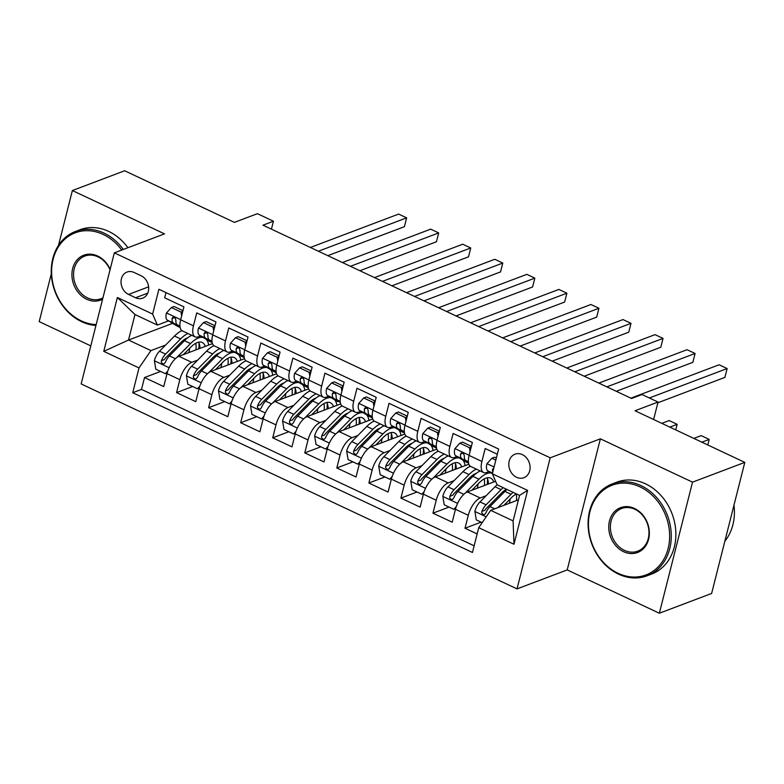 <?xml version="1.0" encoding="UTF-8"?>
<svg xmlns="http://www.w3.org/2000/svg" width="784" height="784" viewBox="0 0 784 784"><rect width="100%" height="100%" fill="white"/><g stroke="black" fill="none" stroke-linecap="round" stroke-linejoin="round"><path stroke-width="1.18" d="M522.32 454.612A12.573 10.349 -110.7 0 0 515 454.191A12.573 10.349 -110.7 0 0 508.836 465.333A12.573 10.349 -110.7 0 0 516.578 477.289A12.573 10.349 -110.7 0 0 523.898 477.711A12.573 10.349 -110.7 0 0 530.062 466.568A12.573 10.349 -110.7 0 0 522.32 454.612M659.354 613.235L711.627 593.459L744.8 462.374L692.527 482.15L600.387 438.824L550.201 457.817L517.028 588.892L567.214 569.909L659.354 613.235L692.527 482.15M550.201 457.817L114.327 252.86L81.154 383.935L517.028 588.892M51.313 273.773L39.2 321.626L90.787 345.881M114.327 252.86L164.513 233.867L72.373 190.541L58.496 245.372M72.373 190.541L124.646 170.765L234.416 222.382L257.417 213.679L273.44 221.215L262.983 225.175L631.551 398.478L642.008 394.528L658.031 402.055L635.03 410.757L744.8 462.374M497.311 454.23L485.178 448.526L481.905 461.462L469.087 455.426A15.719 6.821 115.2 0 0 470.763 466.49L483.581 472.517A15.719 6.821 -64.8 0 1 481.905 461.462M469.087 455.426L472.36 442.499L453.132 433.454L449.859 446.39L437.041 440.363A15.719 6.821 115.2 0 0 438.707 451.427L451.535 457.454A15.719 6.821 -64.8 0 1 449.859 446.39M437.041 440.363L440.304 427.427L421.077 418.391L417.803 431.318L404.985 425.291A15.719 6.821 115.2 0 0 406.661 436.355L419.479 442.382A15.719 6.821 -64.8 0 1 417.803 431.318M404.985 425.291L408.258 412.355L389.031 403.319L385.757 416.245L372.939 410.218A15.719 6.821 115.2 0 0 374.615 421.282L387.433 427.309A15.719 6.821 -64.8 0 1 385.757 416.245M372.939 410.218L376.212 397.292L356.985 388.247L353.711 401.173L340.893 395.146A15.719 6.821 115.2 0 0 342.559 406.21L355.377 412.237A15.719 6.821 -64.8 0 1 353.711 401.173M340.893 395.146L344.156 382.22L324.929 373.174L321.656 386.11L308.837 380.083A15.719 6.821 115.2 0 0 310.513 391.138L323.331 397.165A15.719 6.821 -64.8 0 1 321.656 386.11M308.837 380.083L312.11 367.147L292.883 358.102L289.61 371.038L276.791 365.011A15.719 6.821 115.2 0 0 278.467 376.075L291.285 382.102A15.719 6.821 -64.8 0 1 289.61 371.038M276.791 365.011L280.064 352.075L260.827 343.039L257.564 355.965L244.735 349.938A15.719 6.821 115.2 0 0 246.411 361.003L259.23 367.03A15.719 6.821 -64.8 0 1 257.564 355.965M244.735 349.938L248.009 337.002L228.781 327.967L225.508 340.893L212.689 334.866A15.719 6.821 115.2 0 0 214.365 345.93L227.184 351.957A15.719 6.821 -64.8 0 1 225.508 340.893M212.689 334.866L215.963 321.94L196.735 312.894L193.462 325.821A15.719 6.821 115.2 0 0 195.138 336.885A15.719 6.821 115.2 0 0 198.234 336.836L200.577 335.944M212.474 343.637L178.968 356.308A15.719 6.821 115.2 0 0 167.012 373.645L163.738 386.581L144.511 377.535L160.612 371.449M197.656 360.121L191.786 362.335A15.719 6.821 115.2 0 0 179.83 379.672L176.567 392.608L192.658 386.512M176.567 392.608L195.794 401.643L199.067 388.717A15.719 6.821 115.2 0 1 211.014 371.381L244.52 358.7M276.576 373.772L243.06 386.453A15.719 6.821 115.2 0 0 231.113 403.789L227.84 416.716L208.613 407.68L224.704 401.584M308.622 388.844L275.115 401.526A15.719 6.821 115.2 0 0 263.159 418.862L259.896 431.788L240.659 422.743L256.76 416.657M340.668 403.917L307.161 416.588A15.719 6.821 115.2 0 0 295.215 433.924L291.942 446.86L272.714 437.815L288.806 431.729M372.723 418.989L339.207 431.661A15.719 6.821 115.2 0 0 327.261 448.997L323.988 461.933L304.76 452.887L320.852 446.802M404.769 434.052L371.263 446.733A15.719 6.821 115.2 0 0 359.307 464.069L356.044 476.995L336.806 467.96L352.908 461.864M436.815 449.124L403.309 461.805A15.719 6.821 115.2 0 0 391.363 479.142L388.09 492.068L368.862 483.022L384.954 476.937M468.871 464.197L435.365 476.878A15.719 6.821 115.2 0 0 423.409 494.204L420.136 507.14L400.908 498.095L417 492.009M495.596 481.278L467.411 491.94A15.719 6.821 115.2 0 0 455.465 509.277L452.192 522.213L432.954 513.167L449.056 507.081M483.581 472.517A15.719 6.821 -64.8 0 0 486.688 472.468L489.03 471.576M451.535 457.454A15.719 6.821 -64.8 0 0 454.632 457.395L456.974 456.513M419.479 442.382A15.719 6.821 -64.8 0 0 422.586 442.323L424.928 441.441M387.433 427.309A15.719 6.821 -64.8 0 0 390.54 427.251L392.882 426.369M355.377 412.237A15.719 6.821 -64.8 0 0 358.484 412.188L360.826 411.296M323.331 397.165A15.719 6.821 -64.8 0 0 326.438 397.116L328.78 396.224M291.285 382.102A15.719 6.821 -64.8 0 0 294.392 382.043L296.734 381.161M259.23 367.03A15.719 6.821 -64.8 0 0 262.336 366.971L264.678 366.089M227.184 351.957A15.719 6.821 -64.8 0 0 230.29 351.898L232.632 351.016M128.556 294.431L135.603 297.744A12.181 10.025 -110.7 0 0 142.688 298.155A12.181 10.025 -110.7 0 0 148.666 287.365A12.181 10.025 -110.7 0 0 141.159 275.782L134.113 272.469A12.181 10.025 -110.7 0 0 127.018 272.048A12.181 10.025 -110.7 0 0 121.05 282.848A12.181 10.025 -110.7 0 0 128.556 294.431L148.617 286.836M518.44 499.829L490.676 510.335L513.108 520.89L519.567 495.38L497.134 484.826L492.352 473.82L498.624 449.026L158.907 289.276L152.625 314.08L157.408 325.086L168.531 320.872M492.352 473.82L527.603 490.402L513.981 544.253L478.73 527.671L472.448 552.475L132.731 392.725L139.003 367.921L103.753 351.35L117.375 297.499L152.625 314.08M486.1 495.753L480.229 497.977L467.411 491.94M454.054 480.68L448.183 482.905L435.365 476.878M422.008 465.608L416.128 467.832L403.309 461.805M389.952 450.535L384.082 452.76L371.263 446.733M357.906 435.473L352.036 437.688L339.207 431.661M325.86 420.4L319.98 422.625L307.161 416.588M293.804 405.328L287.934 407.553L275.115 401.526M261.758 390.256L255.888 392.48L243.06 386.453M229.712 375.183L223.832 377.408L211.014 371.381M144.511 377.535L141.512 389.403L474.134 545.811M480.229 497.977A15.719 6.821 -64.8 0 0 468.283 515.304L465.01 528.24L477.142 533.943M432.954 513.167L436.227 500.241A15.719 6.821 -64.8 0 1 448.183 482.905M400.908 498.095L404.181 485.169A15.719 6.821 -64.8 0 1 416.128 467.832M368.862 483.022L372.135 470.096A15.719 6.821 -64.8 0 1 384.082 452.76M336.806 467.96L340.08 455.024A15.719 6.821 -64.8 0 1 352.036 437.688M304.76 452.887L308.034 439.951A15.719 6.821 -64.8 0 1 319.98 422.625M272.714 437.815L275.988 424.889A15.719 6.821 -64.8 0 1 287.934 407.553M240.659 422.743L243.932 409.816A15.719 6.821 -64.8 0 1 255.888 392.48M208.613 407.68L211.886 394.744A15.719 6.821 -64.8 0 1 223.832 377.408M166.002 292.618L164.679 297.822L183.917 306.867L180.643 319.794A15.719 6.821 115.2 0 0 182.319 330.858L195.138 336.885M157.408 325.086L134.975 314.531L128.517 340.04L150.949 350.595L139.003 367.921M172.637 323.351L128.517 340.04L103.753 351.35M165.61 345.048L150.949 350.595M653.621 419.499L658.031 402.055M271.431 229.144L273.44 221.215M141.512 389.403L132.731 392.725M465.01 528.24L481.102 522.154M478.73 527.671L490.676 510.335M134.975 314.531L117.375 297.499M527.603 490.402L519.567 495.38A30.066 13.034 115.2 0 1 519.547 495.439M513.981 544.253L513.108 520.89M600.387 438.824L567.214 569.909M181.633 315.883L181.006 312.061L171.382 307.534L166.394 313.11A10.417 4.518 115.2 0 0 167.364 320.166L177.047 326.017A30.066 13.034 115.2 0 0 177.566 326.291L180.124 327.496M182.946 310.67L174.107 306.505L171.382 307.534M327.839 255.662L404.397 226.694L406.641 217.844L318.402 251.223M406.641 217.844L398.635 214.071L310.386 247.46M179.967 326.458L177.302 324.841A10.417 4.518 -64.8 0 1 175.91 320.342L175.244 318.216L174.077 317.324L172.823 317.373L172.068 318.539A10.417 4.518 115.2 0 0 173.45 323.037L180.036 327.006M181.006 312.061L182.77 311.385M183.397 354.633L190.718 347.224A24.961 10.819 -64.8 0 1 202.213 342.481A24.961 10.819 -64.8 0 1 205.29 346.352M176.616 357.661L190.532 343.578A30.066 13.034 -64.8 0 1 203.017 337.414M206.466 339.501A30.066 13.034 -64.8 0 1 208.711 345.058M167.178 373.027L165.404 373.703L155.791 369.176L154.379 360.591A10.417 4.518 -64.8 0 1 159.505 351.222L174.509 336.042A30.066 13.034 -64.8 0 1 181.917 330.632M189.699 348.263A24.961 10.819 -64.8 0 1 188.934 352.153A12.377 5.37 115.2 0 0 188.836 352.575M165.404 373.703L167.805 371.018M187.964 333.514A30.066 13.034 115.2 0 0 180.604 338.904L165.6 354.084A10.417 4.518 115.2 0 0 161.396 360.699L161.298 362.286L162.749 363.903L164.081 363.825L165.248 362.502A10.417 4.518 -64.8 0 1 169.442 355.897L184.446 340.707A30.066 13.034 -64.8 0 1 191.815 335.327M198.734 348.831A30.066 13.034 115.2 0 0 199.038 343.039M199.949 348.37A24.961 10.819 115.2 0 0 198.646 342.177M161.396 360.699L164.405 359.552A5.302 2.303 -64.8 0 1 165.777 357.739L180.781 342.559A24.961 10.819 -64.8 0 1 187.778 337.747M195.775 343.274A24.961 10.819 -64.8 0 1 195.941 349.889M121.726 250.057A47.951 39.435 -110.7 0 0 103.155 234.436A47.951 39.435 -110.7 0 0 53.116 259.269A47.951 39.435 -110.7 0 0 81.281 320.872A47.951 39.435 -110.7 0 0 96.177 324.596M95.952 325.468A49.127 40.405 69.3 0 1 81.644 321.695A49.127 40.405 69.3 0 1 51.381 274.998A49.127 40.405 69.3 0 1 75.46 231.466A49.127 40.405 69.3 0 1 104.056 233.132A49.127 40.405 69.3 0 1 123.304 249.459M102.596 299.223A23.971 19.718 69.3 0 1 86.75 299.263A23.971 19.718 69.3 0 1 72.667 268.461A23.971 19.718 69.3 0 1 97.686 256.045A23.971 19.718 69.3 0 1 110.142 269.392M110.025 269.872A22.795 18.747 -110.7 0 0 98.049 256.868A22.795 18.747 -110.7 0 0 84.78 256.094A22.795 18.747 -110.7 0 0 73.608 276.291A22.795 18.747 -110.7 0 0 87.651 297.959A22.795 18.747 -110.7 0 0 100.911 298.733A22.795 18.747 -110.7 0 0 102.959 297.793M75.46 231.466L80.066 229.722A49.127 40.405 69.3 0 1 108.653 231.388A49.127 40.405 69.3 0 1 127.91 247.715M639.989 486.864A47.951 39.435 -110.7 0 0 589.95 511.697A47.951 39.435 -110.7 0 0 618.115 573.3A47.951 39.435 -110.7 0 0 668.144 548.467A47.951 39.435 -110.7 0 0 639.989 486.864M618.468 574.123A49.127 40.405 69.3 0 1 588.206 527.426A49.127 40.405 69.3 0 1 612.294 483.895A49.127 40.405 69.3 0 1 640.881 485.561A49.127 40.405 69.3 0 1 671.143 532.258A49.127 40.405 69.3 0 1 647.065 575.789A49.127 40.405 69.3 0 1 618.468 574.123M634.521 508.473A23.971 19.718 69.3 0 1 648.603 539.274A23.971 19.718 69.3 0 1 623.584 551.691A23.971 19.718 69.3 0 1 609.501 520.89A23.971 19.718 69.3 0 1 634.521 508.473M624.476 550.388A22.795 18.747 -110.7 0 0 637.745 551.162A22.795 18.747 -110.7 0 0 648.917 530.964A22.795 18.747 -110.7 0 0 634.873 509.296A22.795 18.747 -110.7 0 0 621.614 508.522A22.795 18.747 -110.7 0 0 610.432 528.72A22.795 18.747 -110.7 0 0 624.476 550.388M612.294 483.895L616.89 482.15A49.127 40.405 69.3 0 1 645.477 483.816A49.127 40.405 69.3 0 1 675.749 530.523A49.127 40.405 69.3 0 1 651.661 574.055L647.065 575.789M733.981 505.141A49.127 40.405 69.3 0 1 724.857 541.176M213.679 330.956L213.052 327.124L203.438 322.606L198.44 328.182A10.417 4.518 115.2 0 0 199.41 335.238L209.093 341.079A30.066 13.034 115.2 0 0 209.612 341.363L212.17 342.569M215.002 325.742L206.153 321.577L203.438 322.606M359.885 270.735L436.453 241.766L438.687 232.917L350.448 266.295M438.687 232.917L430.681 229.144L342.432 262.532M212.013 341.52L209.348 339.913A10.417 4.518 -64.8 0 1 207.956 335.415L207.29 333.278L206.123 332.396L204.869 332.436L204.114 333.612A10.417 4.518 115.2 0 0 205.506 338.1L212.092 342.079M213.052 327.124L214.816 326.458M245.725 346.028L245.098 342.196L235.484 337.679L230.486 343.255A10.417 4.518 115.2 0 0 231.466 350.311L241.149 356.152A30.066 13.034 115.2 0 0 241.668 356.426L244.226 357.631M247.048 340.805L238.209 336.65L235.484 337.679M391.931 285.807L468.499 256.838L470.743 247.979L382.494 281.368M470.743 247.979L462.727 244.216L374.487 277.605M244.069 356.593L241.394 354.985A10.417 4.518 -64.8 0 1 240.012 350.487L239.345 348.351L238.179 347.469L236.915 347.508L236.16 348.674A10.417 4.518 115.2 0 0 237.552 353.172L244.138 357.151M245.098 342.196L246.872 341.53M277.781 361.101L277.154 357.269L267.54 352.751L262.542 358.327A10.417 4.518 115.2 0 0 263.512 365.383L273.195 371.224A30.066 13.034 115.2 0 0 273.714 371.498L276.272 372.704M279.104 355.877L270.255 351.722L267.54 352.751M423.987 300.88L500.555 271.911L502.789 263.052L414.55 296.44M502.789 263.052L494.782 259.288L406.533 292.667M276.115 371.665L273.449 370.058A10.417 4.518 -64.8 0 1 272.058 365.56L271.391 363.423L270.225 362.531L268.971 362.58L268.216 363.747A10.417 4.518 115.2 0 0 269.598 368.245L276.184 372.214M277.154 357.269L278.918 356.602M309.827 376.163L309.2 372.341L299.586 367.814L294.588 373.4A10.417 4.518 115.2 0 0 295.558 380.456L305.241 386.296A30.066 13.034 115.2 0 0 305.76 386.571L308.318 387.776M311.15 370.95L302.301 366.785L299.586 367.814M456.033 315.942L532.601 286.983L534.845 278.124L446.596 311.513M534.845 278.124L526.828 274.351L438.579 307.74M308.161 386.737L305.495 385.12A10.417 4.518 -64.8 0 1 304.104 380.632L303.437 378.496L302.271 377.604L301.017 377.653L300.262 378.819A10.417 4.518 115.2 0 0 301.654 383.317L308.239 387.286M309.2 372.341L310.964 371.675M215.443 369.705L222.764 362.296A24.961 10.819 -64.8 0 1 234.259 357.553A24.961 10.819 -64.8 0 1 237.336 361.424M208.662 372.733L222.587 358.641A30.066 13.034 -64.8 0 1 235.073 352.486M238.522 354.564A30.066 13.034 -64.8 0 1 240.766 360.13M199.224 388.1L197.45 388.766L187.837 384.248L186.425 375.654A10.417 4.518 -64.8 0 1 191.561 366.295L206.564 351.105A30.066 13.034 -64.8 0 1 213.973 345.705M221.745 363.325A24.961 10.819 -64.8 0 1 220.98 367.226A12.377 5.37 115.2 0 0 220.882 367.647M197.45 388.766L199.851 386.091M220.02 348.586A30.066 13.034 115.2 0 0 212.65 353.976L197.646 369.156A10.417 4.518 115.2 0 0 193.442 375.761L193.344 377.359L194.795 378.966L196.127 378.897L197.294 377.574A10.417 4.518 -64.8 0 1 201.488 370.959L216.492 355.779A30.066 13.034 -64.8 0 1 223.861 350.399M230.78 363.903A30.066 13.034 115.2 0 0 231.084 358.112M231.995 363.443A24.961 10.819 115.2 0 0 230.692 357.239M193.442 375.761L196.451 374.625A5.302 2.303 -64.8 0 1 197.823 372.812L212.827 357.622A24.961 10.819 -64.8 0 1 219.834 352.82M227.83 358.337A24.961 10.819 -64.8 0 1 227.987 364.962M247.489 384.777L254.81 377.369A24.961 10.819 -64.8 0 1 266.315 372.625A24.961 10.819 -64.8 0 1 269.392 376.487M240.717 387.806L254.633 373.713A30.066 13.034 -64.8 0 1 267.119 367.559M270.568 369.636A30.066 13.034 -64.8 0 1 272.812 375.193M231.28 403.172L229.506 403.838L219.892 399.321L218.481 390.726A10.417 4.518 -64.8 0 1 223.607 381.357L238.61 366.177A30.066 13.034 -64.8 0 1 246.019 360.777M253.791 378.398A24.961 10.819 -64.8 0 1 253.036 382.298A12.377 5.37 115.2 0 0 252.938 382.719M229.506 403.838L231.907 401.163M252.066 363.658A30.066 13.034 115.2 0 0 244.696 369.039L229.692 384.229A10.417 4.518 115.2 0 0 225.498 390.834L225.39 392.431L226.841 394.038L228.183 393.97L229.34 392.647A10.417 4.518 -64.8 0 1 233.544 386.032L248.548 370.852A30.066 13.034 -64.8 0 1 255.917 365.471M262.826 378.976A30.066 13.034 115.2 0 0 263.14 373.184M264.041 378.515A24.961 10.819 115.2 0 0 262.738 372.312M225.498 390.834L228.507 389.697A5.302 2.303 -64.8 0 1 229.879 387.874L244.882 372.694A24.961 10.819 -64.8 0 1 251.88 367.892M259.876 373.409A24.961 10.819 -64.8 0 1 260.033 380.034M279.545 399.85L286.866 392.441A24.961 10.819 -64.8 0 1 298.361 387.698A24.961 10.819 -64.8 0 1 301.438 391.559M272.763 402.868L286.679 388.786A30.066 13.034 -64.8 0 1 299.165 382.631M302.614 384.709A30.066 13.034 -64.8 0 1 304.858 390.265M263.326 418.244L261.552 418.911L251.938 414.393L250.527 405.798A10.417 4.518 -64.8 0 1 255.653 396.43L270.656 381.249A30.066 13.034 -64.8 0 1 278.065 375.85M285.846 393.47A24.961 10.819 -64.8 0 1 285.082 397.37A12.377 5.37 115.2 0 0 284.984 397.792M261.552 418.911L263.953 416.226M284.112 378.731A30.066 13.034 115.2 0 0 276.752 384.111L261.748 399.291A10.417 4.518 115.2 0 0 257.544 405.906L257.446 407.504L258.896 409.111L260.229 409.032L261.395 407.719A10.417 4.518 -64.8 0 1 265.59 401.104L280.594 385.924A30.066 13.034 -64.8 0 1 287.963 380.534M294.882 394.048A30.066 13.034 115.2 0 0 295.186 388.256M296.097 393.588A24.961 10.819 115.2 0 0 294.794 387.384M257.544 405.906L260.553 404.769A5.302 2.303 -64.8 0 1 261.925 402.947L276.928 387.766A24.961 10.819 -64.8 0 1 283.926 382.964M291.922 388.482A24.961 10.819 -64.8 0 1 292.089 395.097M311.591 414.912L318.912 407.504A24.961 10.819 -64.8 0 1 330.407 402.77A24.961 10.819 -64.8 0 1 333.494 406.631M304.809 417.941L318.735 403.858A30.066 13.034 -64.8 0 1 331.22 397.704M334.67 399.781A30.066 13.034 -64.8 0 1 336.914 405.338M295.372 433.307L293.598 433.983L283.984 429.456L282.573 420.871A10.417 4.518 -64.8 0 1 287.708 411.502L302.712 396.322A30.066 13.034 -64.8 0 1 310.121 390.922M317.892 408.542A24.961 10.819 -64.8 0 1 317.128 412.443A12.377 5.37 115.2 0 0 317.03 412.854M293.598 433.983L295.999 431.298M316.168 393.803A30.066 13.034 115.2 0 0 308.798 399.183L293.794 414.364A10.417 4.518 115.2 0 0 289.59 420.979L289.492 422.566L290.942 424.183L292.275 424.105L293.441 422.782A10.417 4.518 -64.8 0 1 297.636 416.177L312.64 400.996A30.066 13.034 -64.8 0 1 320.009 395.606M326.928 409.111A30.066 13.034 115.2 0 0 327.232 403.329M328.143 408.65A24.961 10.819 115.2 0 0 326.84 402.457M289.59 420.979L292.608 419.842A5.302 2.303 -64.8 0 1 293.971 418.019L308.974 402.839A24.961 10.819 -64.8 0 1 315.981 398.027M323.978 403.554A24.961 10.819 -64.8 0 1 324.135 410.169M341.883 391.236L341.246 387.414L331.632 382.886L326.634 388.462A10.417 4.518 115.2 0 0 327.614 395.518L337.296 401.369A30.066 13.034 115.2 0 0 337.816 401.643L337.296 401.369M343.196 386.022L334.356 381.857L331.632 382.886M488.079 331.015L564.647 302.046L566.891 293.196L478.642 326.575M566.891 293.196L558.874 289.423L470.635 322.812M340.217 401.8L337.551 400.193A10.417 4.518 -64.8 0 1 336.16 395.695L335.493 393.568L334.327 392.676L333.063 392.725L332.308 393.891A10.417 4.518 115.2 0 0 333.7 398.39L340.285 402.359M341.246 387.414L343.02 386.737M343.637 429.985L350.958 422.576A24.961 10.819 -64.8 0 1 362.463 417.833A24.961 10.819 -64.8 0 1 365.54 421.704M336.865 433.013L350.781 418.93A30.066 13.034 -64.8 0 1 363.266 412.766M366.716 414.854A30.066 13.034 -64.8 0 1 368.96 420.41M327.428 448.379L325.654 449.056L316.04 444.528L314.629 435.933A10.417 4.518 -64.8 0 1 319.754 426.574L334.758 411.394A30.066 13.034 -64.8 0 1 342.167 405.985M349.938 423.615A24.961 10.819 -64.8 0 1 349.184 427.505A12.377 5.37 115.2 0 0 349.086 427.927M325.654 449.056L328.055 446.37M348.214 408.866A30.066 13.034 115.2 0 0 340.844 414.256L325.84 429.436A10.417 4.518 115.2 0 0 321.646 436.051L321.538 437.639L322.988 439.256L324.331 439.177L325.487 437.854A10.417 4.518 -64.8 0 1 329.692 431.249L344.695 416.059A30.066 13.034 -64.8 0 1 352.065 410.679M358.974 424.183A30.066 13.034 115.2 0 0 359.288 418.391M360.189 423.723A24.961 10.819 115.2 0 0 358.886 417.529M321.646 436.051L324.654 434.904A5.302 2.303 -64.8 0 1 326.026 433.091L341.03 417.911A24.961 10.819 -64.8 0 1 348.027 413.099M356.024 418.627A24.961 10.819 -64.8 0 1 356.181 425.242M373.929 406.308L373.302 402.476L363.688 397.958L358.69 403.535A10.417 4.518 115.2 0 0 359.66 410.591L369.342 416.431A30.066 13.034 115.2 0 0 369.862 416.716L372.42 417.921M375.252 401.094L366.402 396.929L363.688 397.958M520.135 346.087L596.702 317.118L598.937 308.269L510.698 341.648M598.937 308.269L590.93 304.496L502.681 337.884M372.263 416.872L369.597 415.265A10.417 4.518 -64.8 0 1 368.206 410.767L367.539 408.631L366.373 407.749L365.119 407.788L364.364 408.964A10.417 4.518 115.2 0 0 365.746 413.452L372.331 417.431M373.302 402.476L375.066 401.81M375.693 445.057L383.013 437.648A24.961 10.819 -64.8 0 1 394.509 432.905A24.961 10.819 -64.8 0 1 397.586 436.776M368.911 448.085L382.827 433.993A30.066 13.034 -64.8 0 1 395.322 427.839M398.762 429.916A30.066 13.034 -64.8 0 1 401.016 435.483M359.474 463.452L357.7 464.118L348.086 459.6L346.675 451.006A10.417 4.518 -64.8 0 1 351.8 441.647L366.804 426.457A30.066 13.034 -64.8 0 1 374.213 421.057M381.994 438.677A24.961 10.819 -64.8 0 1 381.23 442.578A12.377 5.37 115.2 0 0 381.132 442.999M357.7 464.118L360.101 461.443M380.26 423.938A30.066 13.034 115.2 0 0 372.9 429.328L357.896 444.508A10.417 4.518 115.2 0 0 353.692 451.114L353.594 452.711L355.044 454.318L356.377 454.25L357.543 452.927A10.417 4.518 -64.8 0 1 361.738 446.312L376.741 431.131A30.066 13.034 -64.8 0 1 384.111 425.751M391.03 439.256A30.066 13.034 115.2 0 0 391.334 433.464M392.245 438.795A24.961 10.819 115.2 0 0 390.942 432.592M353.692 451.114L356.7 449.977A5.302 2.303 -64.8 0 1 358.072 448.164L373.076 432.974A24.961 10.819 -64.8 0 1 380.083 428.172M388.07 433.689A24.961 10.819 -64.8 0 1 388.237 440.314M405.975 421.38L405.348 417.549L395.734 413.031L390.736 418.607A10.417 4.518 115.2 0 0 391.706 425.663L401.388 431.504A30.066 13.034 115.2 0 0 401.908 431.778L404.475 432.984M407.298 416.157L398.448 412.002L395.734 413.031M552.181 361.159L628.748 332.191L630.993 323.331L542.744 356.72M630.993 323.331L622.976 319.568L534.727 352.957M404.319 431.945L401.643 430.338A10.417 4.518 -64.8 0 1 400.261 425.839L399.595 423.703L398.419 422.821L397.165 422.86L396.41 424.026A10.417 4.518 115.2 0 0 397.802 428.525L404.387 432.503M405.348 417.549L407.112 416.882M407.739 460.13L415.059 452.721A24.961 10.819 -64.8 0 1 426.555 447.978A24.961 10.819 -64.8 0 1 429.642 451.839M400.957 463.158L414.883 449.065A30.066 13.034 -64.8 0 1 427.368 442.911M430.818 444.989A30.066 13.034 -64.8 0 1 433.062 450.545M391.52 478.524L389.746 479.191L380.132 474.673L378.721 466.078A10.417 4.518 -64.8 0 1 383.856 456.709L398.86 441.529A30.066 13.034 -64.8 0 1 406.269 436.129M414.04 453.75A24.961 10.819 -64.8 0 1 413.276 457.65A12.377 5.37 115.2 0 0 413.178 458.072M389.746 479.191L392.147 476.515M412.315 439.011A30.066 13.034 115.2 0 0 404.946 444.391L389.942 459.581A10.417 4.518 115.2 0 0 385.748 466.186L385.64 467.783L387.09 469.391L388.423 469.322L389.589 467.999A10.417 4.518 -64.8 0 1 393.784 461.384L408.787 446.204A30.066 13.034 -64.8 0 1 416.157 440.824M423.076 454.328A30.066 13.034 115.2 0 0 423.389 448.536M424.291 453.867A24.961 10.819 115.2 0 0 422.988 447.664M385.748 466.186L388.756 465.049A5.302 2.303 -64.8 0 1 390.118 463.226L405.122 448.046A24.961 10.819 -64.8 0 1 412.129 443.244M420.126 448.762A24.961 10.819 -64.8 0 1 420.283 455.386M438.031 436.453L437.394 432.621L427.78 428.103L422.782 433.679A10.417 4.518 115.2 0 0 423.762 440.735L433.444 446.576A30.066 13.034 115.2 0 0 433.964 446.851L436.521 448.056M439.344 431.229L430.504 427.074L427.78 428.103M584.227 376.232L660.794 347.263L663.039 338.404L574.79 371.792M663.039 338.404L655.022 334.641L566.783 368.019M436.365 447.017L433.699 445.41A10.417 4.518 -64.8 0 1 432.307 440.912L431.641 438.775L430.475 437.884L429.211 437.933L428.456 439.099A10.417 4.518 115.2 0 0 429.848 443.597L436.433 447.566M437.394 432.621L439.167 431.955M439.785 475.202L447.105 467.793A24.961 10.819 -64.8 0 1 458.611 463.05A24.961 10.819 -64.8 0 1 461.688 466.911M433.013 478.22L446.929 464.138A30.066 13.034 -64.8 0 1 459.414 457.983M462.864 460.061A30.066 13.034 -64.8 0 1 465.108 465.618M423.576 493.587L421.802 494.263L412.188 489.745L410.777 481.151A10.417 4.518 -64.8 0 1 415.902 471.782L430.906 456.602A30.066 13.034 -64.8 0 1 438.315 451.202M446.086 468.822A24.961 10.819 -64.8 0 1 445.332 472.723A12.377 5.37 115.2 0 0 445.234 473.144M421.802 494.263L424.203 491.578M444.361 454.083A30.066 13.034 115.2 0 0 436.992 459.463L421.988 474.643A10.417 4.518 115.2 0 0 417.794 481.258L417.686 482.856L419.136 484.463L420.479 484.385L421.635 483.071A10.417 4.518 -64.8 0 1 425.839 476.456L440.843 461.276A30.066 13.034 -64.8 0 1 448.213 455.886M455.122 469.4A30.066 13.034 115.2 0 0 455.435 463.609M456.347 468.94A24.961 10.819 115.2 0 0 455.034 462.736M417.794 481.258L420.802 480.122A5.302 2.303 -64.8 0 1 422.174 478.299L437.178 463.119A24.961 10.819 -64.8 0 1 444.175 458.317M452.172 463.834A24.961 10.819 -64.8 0 1 452.339 470.449M470.077 451.515L469.449 447.693L459.836 443.166L454.838 448.752A10.417 4.518 115.2 0 0 455.808 455.808L465.49 461.649A30.066 13.034 115.2 0 0 466.01 461.923L468.567 463.128M471.4 446.302L462.55 442.137L459.836 443.166M616.283 391.294L692.85 362.335L695.085 353.476L606.845 386.865M695.085 353.476L687.078 349.703L598.829 383.092M468.411 462.09L465.745 460.473A10.417 4.518 -64.8 0 1 464.353 455.974L463.687 453.848L462.521 452.956L461.266 453.005L460.512 454.171A10.417 4.518 115.2 0 0 461.894 458.669L468.479 462.638M469.449 447.693L471.213 447.027M471.841 490.265L479.161 482.856A24.961 10.819 -64.8 0 1 490.657 478.122A24.961 10.819 -64.8 0 1 493.734 481.984M465.059 493.293L478.975 479.21A30.066 13.034 -64.8 0 1 491.47 473.056M455.622 508.659L453.848 509.335L444.234 504.808L442.823 496.223A10.417 4.518 -64.8 0 1 447.948 486.854L462.952 471.674A30.066 13.034 -64.8 0 1 470.371 466.274M478.142 483.895A24.961 10.819 -64.8 0 1 477.378 487.795A12.377 5.37 115.2 0 0 477.28 488.207M453.848 509.335L456.249 506.65M476.417 469.155A30.066 13.034 115.2 0 0 469.048 474.536L454.044 489.716A10.417 4.518 115.2 0 0 449.84 496.331L449.742 497.918L451.192 499.535L452.525 499.457L453.691 498.134A10.417 4.518 -64.8 0 1 457.885 491.529L472.889 476.349A30.066 13.034 -64.8 0 1 480.259 470.959M487.178 484.463A30.066 13.034 115.2 0 0 487.481 478.681M488.393 484.002A24.961 10.819 115.2 0 0 487.089 477.809M449.84 496.331L452.848 495.194A5.302 2.303 -64.8 0 1 454.22 493.371L469.224 478.191A24.961 10.819 -64.8 0 1 476.231 473.379M484.218 478.906A24.961 10.819 -64.8 0 1 484.385 485.521M669.801 427.113L677.16 424.33L669.144 420.557L661.794 423.34M675.749 429.906L677.16 424.33M495.831 460.1L491.882 458.238L486.884 463.814A10.417 4.518 115.2 0 0 487.854 470.87L492.401 473.614M496.35 458.032L494.596 457.209L491.882 458.238M657.854 402.77L724.896 377.398L727.14 368.549L649.348 397.978M727.14 368.549L719.124 364.776L630.875 398.164M493.842 467.93L492.558 469.244A10.417 4.518 115.2 0 0 492.793 472.076M503.887 505.337L511.207 497.928A24.961 10.819 -64.8 0 1 516.411 493.9M497.84 507.63L511.031 494.273A30.066 13.034 -64.8 0 1 513.099 492.342M482.18 522.654L476.28 519.88L474.869 511.286A10.417 4.518 -64.8 0 1 480.004 501.927L495.008 486.746A30.066 13.034 -64.8 0 1 497.105 484.777M510.188 498.967A24.961 10.819 -64.8 0 1 509.424 502.858A12.377 5.37 115.2 0 0 509.326 503.279M503.171 487.668A30.066 13.034 115.2 0 0 501.094 489.608L486.09 504.788A10.417 4.518 115.2 0 0 481.895 511.403L481.788 512.991L483.238 514.608L484.571 514.529L485.737 513.206A10.417 4.518 -64.8 0 1 489.941 506.601L504.935 491.411A30.066 13.034 -64.8 0 1 507.013 489.481M481.895 511.403L484.904 510.257A5.302 2.303 -64.8 0 1 486.266 508.444L501.27 493.263A24.961 10.819 -64.8 0 1 506.484 489.226M516.274 493.969A24.961 10.819 -64.8 0 1 516.431 500.594M701.856 442.186L709.206 439.403L701.2 435.63L693.84 438.413M707.795 444.979L709.206 439.403M191.786 362.335L178.968 356.308M179.83 379.672L167.012 373.645M468.283 515.304L455.465 509.277M436.227 500.241L423.409 494.204M404.181 485.169L391.363 479.142M372.135 470.096L359.307 464.069M340.08 455.024L327.261 448.997M308.034 439.951L295.215 433.924M275.988 424.889L263.159 418.862M243.932 409.816L231.113 403.789M211.886 394.744L199.067 388.717M193.462 325.821L180.643 319.794M147.735 293.157L135.603 297.744M180.683 319.637L166.512 312.973M180.114 327.457L177.047 326.017M173.45 323.037L167.364 320.166M179.938 326.085L177.302 324.841M174.587 317.579L172.068 318.539M154.409 360.797L169.138 367.725M184.446 340.707L190.532 343.578M174.509 336.042L180.604 338.904M169.442 355.897L175.391 358.69M159.505 351.222L165.6 354.084M212.729 334.709L198.568 328.045M212.17 342.53L209.093 341.079M205.506 338.1L199.41 335.238M211.984 341.158L209.348 339.913M206.643 332.651L204.114 333.612M244.784 349.782L230.614 343.118M244.216 357.602L241.149 356.152M237.552 353.172L231.466 350.311M244.04 356.22L241.394 354.985M238.689 347.724L236.16 348.674M276.83 364.844L262.66 358.19M276.262 372.665L273.195 371.224M269.598 368.245L263.512 365.383M276.086 371.293L273.449 370.058M270.735 362.796L268.216 363.747M308.876 379.917L294.715 373.253M308.318 387.737L305.241 386.296M301.654 383.317L295.558 380.456M308.132 386.365L305.495 385.12M302.791 377.868L300.262 378.819M186.465 375.869L201.194 382.798M216.492 355.779L222.587 358.641M206.564 351.105L212.65 353.976M201.488 370.959L207.446 373.762M191.561 366.295L197.646 369.156M218.511 390.942L233.24 397.87M248.548 370.852L254.633 373.713M238.61 366.177L244.696 369.039M233.544 386.032L239.492 388.835M223.607 381.357L229.692 384.229M250.557 406.014L265.286 412.943M280.594 385.924L286.679 388.786M270.656 381.249L276.752 384.111M265.59 401.104L271.538 403.907M255.653 396.43L261.748 399.291M282.612 421.086L297.342 428.005M312.64 400.996L318.735 403.858M302.712 396.322L308.798 399.183M297.636 416.177L303.594 418.97M287.708 411.502L293.794 414.364M340.932 394.989L326.761 388.325M333.7 398.39L327.614 395.518M340.187 401.437L337.551 400.193M334.837 392.931L332.308 393.891M314.658 436.149L329.388 443.078M344.695 416.059L350.781 418.93M334.758 411.394L340.844 414.256M329.692 431.249L335.64 434.042M319.754 426.574L325.84 429.436M372.978 410.061L358.807 403.397M372.41 417.882L369.342 416.431M365.746 413.452L359.66 410.591M372.233 416.51L369.597 415.265M366.883 408.003L364.364 408.964M346.704 451.221L361.434 458.15M376.741 431.131L382.827 433.993M366.804 426.457L372.9 429.328M361.738 446.312L367.686 449.114M351.8 441.647L357.896 444.508M405.024 425.134L390.863 418.47M404.466 432.954L401.388 431.504M397.802 428.525L391.706 425.663M404.279 431.572L401.643 430.338M398.938 423.076L396.41 424.026M378.76 466.294L393.49 473.222M408.787 446.204L414.883 449.065M398.86 441.529L404.946 444.391M393.784 461.384L399.742 464.187M383.856 456.709L389.942 459.581M437.08 440.196L422.909 433.542M436.512 448.017L433.444 446.576M429.848 443.597L423.762 440.735M436.335 446.645L433.699 445.41M430.984 438.148L428.456 439.099M410.806 481.366L425.536 488.295M440.843 461.276L446.929 464.138M430.906 456.602L436.992 459.463M425.839 476.456L431.788 479.249M415.902 471.782L421.988 474.643M469.126 455.269L454.955 448.605M468.558 463.089L465.49 461.649M461.894 458.669L455.808 455.808M468.381 461.717L465.745 460.473M463.03 453.211L460.512 454.171M442.852 496.439L457.582 503.357M472.889 476.349L478.975 479.21M462.952 471.674L469.048 474.536M457.885 491.529L463.834 494.322M447.948 486.854L454.044 489.716M494.077 466.999L487.011 463.677M492.538 473.075L487.854 470.87M493.616 468.842L492.558 469.244M474.908 511.501L486.207 516.823M504.935 491.411L511.031 494.273M495.008 486.746L501.094 489.608M489.941 506.601L494.675 508.826M480.004 501.927L486.09 504.788M201.527 336.512L200.43 336.003M233.573 351.585L232.485 351.075M265.629 366.657L264.531 366.138M297.675 381.73L296.577 381.21M329.721 396.802L328.633 396.283M361.777 411.865L360.679 411.355M393.823 426.937L392.725 426.427M425.879 442.009L424.781 441.49M457.925 457.082L456.827 456.562M489.971 472.154L488.873 471.635"/></g></svg>
